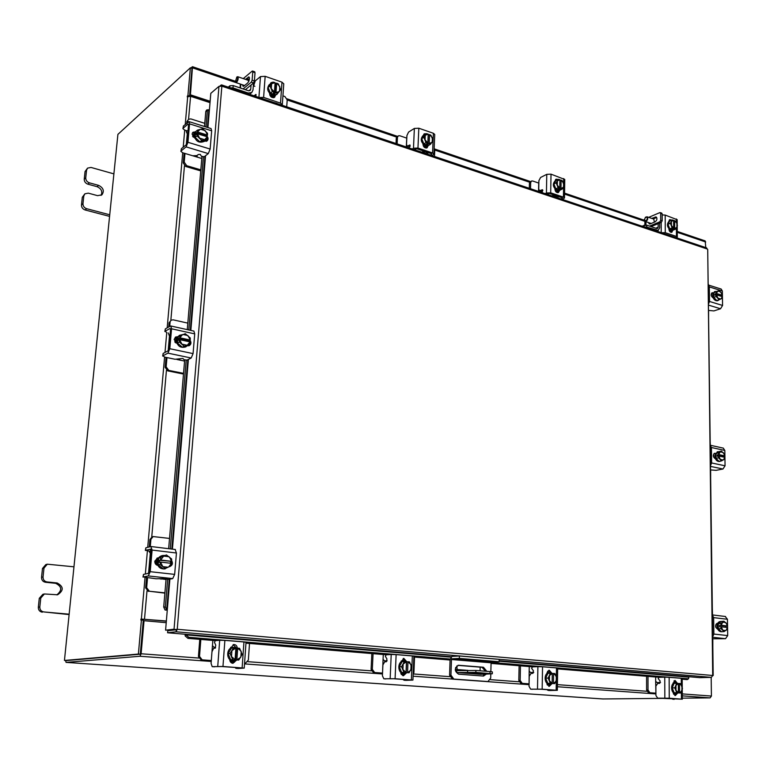 <?xml version="1.0" encoding="UTF-8"?>
<svg xmlns="http://www.w3.org/2000/svg" width="766" height="766" viewBox="0 0 766 766"><rect width="100%" height="100%" fill="white"/><g stroke="black" fill="none" stroke-linecap="round" stroke-linejoin="round"><path stroke-width="1.15" d="M482.57 673.879L480.244 673.86L482.57 673.879M455.665 667.435L455.598 669.541L457.139 672.548L480.665 674.339L492.299 673.793L475.858 672.385L457.273 672.548M456.804 665.941L457.283 670.652L475.916 670.461L475.858 672.385M489.991 673.477L490.039 671.571L475.916 670.461M480.177 667.157L480.071 670.786M485.338 673.841L464.397 672.644L485.347 673.544M490.039 671.571L492.347 671.926M475.868 673.563L475.897 672.816M459.418 655.983L451.969 656.405L450.092 659.593L449.575 675.172L450.944 675.124L451.461 659.516L451.892 658.779L459.341 658.387L459.418 655.983L499.183 659.373L499.126 661.719L491.523 662.083L491.083 662.801L451.461 659.516M486.783 681.577L452.428 679.116L449.575 675.172M450.944 675.124L453.798 679.069L487.942 681.558L490.68 678.102L490.795 673.975M490.853 671.638L491.083 662.801M459.341 658.387L499.126 661.719M482.752 676.014L484.868 674.185M485.385 671.198L482.082 667.301L457.924 665.367M486.793 671.313L483.47 667.243L458.547 665.271C454.219 668.172 454.238 671.15 458.623 674.195L483.528 676.062L486.257 674.137M655.648 677L655.658 681.185L656.922 682.525L658.367 682.544L658.377 683.387M660.531 682.487L658.367 682.544M647.988 676.368L648.007 690.013L649.855 692.723L648.448 692.751L655.907 693.268M655.907 693.173L655.658 681.185M649.855 692.723L655.686 693.153M648.448 692.751L646.6 690.032L648.007 690.013M646.581 676.254L646.6 690.032M675.277 694.168L675.765 694.159M675.832 693.986L675.267 693.584M673.649 694.264L675.267 694.264L673.582 694.14M673.17 682.774L674.54 682.879M675.803 693.584L675.334 693.584C670.614 693.508 670.279 682.659 674.99 682.832L675.267 682.841M677.929 693.038L676.091 693.575L674.243 692.77M674.128 692.655L672.251 687.992M672.251 687.801L674.07 683.435M674.204 683.339L675.746 682.812L677.45 683.329M674.846 693.508L673.343 693.508M673.553 682.86L674.281 682.946M673.611 693.613L674.128 693.613M674.166 692.761L680.61 693.01L674.166 692.761L676.761 692.723L674.808 687.849L672.213 687.897L674.166 692.761M674.808 687.849L676.704 683.282L674.109 683.339L672.213 687.897M680.61 693.01L682.487 688.442L680.543 683.588L678.35 683.502M674.109 683.339L678.35 683.444L678.408 692.751L676.167 690.501M681.759 690.922L679.528 692.904M681.903 686.231L681.932 690.511M679.557 692.837L679.461 683.473M675.995 690.061L675.966 685.762M676.139 685.35L678.35 683.444M679.49 683.54L681.721 685.79M677.422 693.335L675.344 695.566L673.19 692.502M659.239 698.257L657.668 698.152L655.916 695.49L655.888 686.106L657.735 683.396L659.689 683.349L660.129 680.945L658.176 678.638L659.066 677.336L664.744 677.173L669.149 677.297L669.254 698.219L657.783 698.152L682.334 699.195L669.254 698.219M673.869 681.089L675.622 682.812M671.61 698.506L672.902 699.224M681.328 684.957L681.28 678.303L669.149 677.297M681.28 678.303L682.18 678.437L682.247 687.313M673.142 683.598L675.095 680.476L677.383 683.282M675.938 693.584L674.75 695.404M674.386 680.668L675.871 682.812M708.598 317.986L708.588 310.431M721.122 289.041L722.348 291.003L709.326 286.915L708.157 283.851M719.274 299.688L717.455 300.751C714.774 300.885 713.156 299.027 712.591 295.169L714.439 291.674L716.545 291.415M718.163 300.511L716.813 300.531M716.679 300.483L713.816 297.419M713.759 297.256L713.701 292.851M713.759 292.736L715.147 291.434M711.25 295.666L711.796 293.254M713.759 297.352L716.737 300.55L719.178 299.736L716.191 296.528L713.759 297.352L716.191 296.528L716.421 294.824L715.004 295.303L714.984 293.943L716.402 293.464L716.124 291.932L713.692 292.765L713.759 297.342M713.701 292.756L719.035 290.563L713.692 292.765M720.93 292.21L722.271 295.274L722.003 293.761L719.035 290.563M716.402 293.464L722.271 295.274L720.873 296.193M716.421 294.824L722.29 296.634L722.079 298.347L719.178 299.736M717.991 291.09L720.662 291.923M722.29 296.634L721.036 298.884M714.984 293.943L720.863 295.772M720.768 299.018L718.096 298.185M717.828 297.897L716.488 294.833M716.459 293.464L717.723 291.214M709.326 286.915L709.517 301.469L722.568 305.452L720.547 308.755L713.912 310.919L708.493 310.402M721.275 289.088L708.167 284.962M708.416 304.207L709.517 301.469M713.213 297.897L713.041 297.84C710.886 296.136 710.589 294.441 712.15 292.736L713.146 292.794M722.348 291.003L722.568 305.452M711.547 293.177L712.811 293.57M712.83 647.107L712.82 638.796M712.514 614.926L712.342 608.644M718.431 628.867L721.199 631.758C718.814 631.5 717.455 629.652 717.129 626.215C717.244 623.438 718.249 621.868 720.155 621.513L720.538 621.513M718.364 628.704L718.297 623.735M718.355 623.581L721.313 621.456M715.77 627.325L715.961 624.3M718.364 628.809L721.524 631.749L724.119 631.586L720.959 628.637L718.364 628.809L720.959 628.637L721.199 626.789L719.695 626.894L719.667 625.353L721.179 625.248L720.883 623.447L718.297 623.629L718.364 628.809M723.966 621.226L721.38 621.418L718.297 623.629L720.883 623.447L723.966 621.226L727.116 624.175L727.413 625.975L725.9 626.081L725.919 627.335M721.199 626.789L727.441 627.517L727.193 629.346L724.119 631.586M725.977 622.815L727.413 625.975L721.179 625.248M722.865 622.212L725.699 622.547M727.422 627.507L726.091 630.351M719.667 625.353L725.9 626.081M725.814 630.552L722.98 630.227M722.692 629.958L721.266 626.799M721.246 625.257L722.587 622.413M725.211 616.506L727.451 619.282L713.653 617.626L713.864 634.057L727.7 635.588L725.546 638.681L712.725 638.787M713.653 617.626L712.418 615.069M712.696 636.795L713.864 634.057M717.78 629.173L717.598 629.154C715.071 627.172 714.965 625.248 717.263 623.38L717.704 623.409M727.451 619.282L727.7 635.588M716.679 623.562L717.589 623.668M204.771 123.326L190.82 118.912L188.599 119.266L186.885 121.593L186.741 123.163M186.1 130.536L186.78 133.006L187.842 132.805M188.043 130.459L187.431 130.727M187.871 120.76L187.727 122.33M186.885 121.593L188.599 119.266M184.979 153.449L184.213 162.143L186.722 165.705L200.816 169.851M196.603 155.766L197.705 157.26L201.784 158.485M186.722 165.705L185.726 166.481L200.73 170.895M184.137 153.2L183.227 162.919L184.213 162.143M185.726 166.481L183.227 162.919M204.177 141.327L203.909 141.547C198.595 143.366 195.34 141.097 194.162 134.73L196.048 131.283M195.167 137.296L194.688 134.299L195.646 131.733M195.991 131.35L196.651 130.804M205.049 140.532L200.031 141.834M199.83 141.777L195.253 137.516M192.592 136.348L194.229 132.767M193.224 137.191L193.147 135.563L194.411 132.642M195.158 137.42L199.926 141.863L205.154 140.504L207.002 139.039L201.755 140.398L196.986 135.936L195.158 137.42L196.986 135.927L197.35 133.734L196.287 134.605L196.431 132.872L197.494 132.001L197.484 130.124L195.656 131.618L195.158 137.42M195.665 131.618L197.484 130.115L202.751 128.784L207.49 133.236L207.509 135.122L206.399 136.52M199.926 141.863L201.755 140.398M199.371 137.794L197.436 133.744L207.318 136.808L207.002 139.039M204.359 139.604L199.802 138.196M197.494 132.001L200.089 129.339M207.509 135.122L197.59 132.011M196.431 132.872L206.437 135.984M200.568 129.215L205.116 130.641M205.547 131.043L207.462 135.084M207.318 136.808L204.828 139.489M192.505 132.748L194.746 132.748M194.87 138.263L192.046 134.079L192.955 132.259L195.426 131.819M181.178 150.873L180.9 151.381L182.748 152.788L192.735 155.776L196.891 155.594L198.279 154.502L200.28 154.406L201.381 156.245L204.225 156.752L208.295 153.602L186.109 146.881L187.938 142.285L189.556 123.862L189.039 121.631L183.4 125.988L183.208 128.142L188.13 124.006L188.551 124.714L186.933 143.098L186.301 144.688L181.379 148.69L181.178 150.873L186.109 146.881M180.91 151.285L181.379 148.69M183.208 128.142L182.921 128.678L184.759 130.124L187.986 131.12M187.938 142.285L210.143 149.054L211.665 130.804L189.556 123.862M210.143 149.054L208.295 153.602M211.014 128.544L211.665 130.804M206.715 135.764C208.362 137.669 208.505 139.383 207.136 140.887L204.369 141.193M182.93 128.583L183.4 125.988M207.011 139L206.571 141.222M169.525 538.431L153.133 536.564L150.931 539.283L149.925 539.542L149.265 546.962M149.006 551.233L150.749 554.029M150.979 551.434L150.05 549.327M150.931 539.283L150.28 546.713M149.925 539.542L152.118 536.832L153.133 536.564M147.532 577.851L146.66 587.733L149.399 591.256L164.91 592.846M160.841 578.77L166.04 579.536M149.399 591.256L164.881 593.123M147.742 573.533L149.111 572.365M146.545 577.736L145.645 587.915L146.66 587.733M148.384 591.448L145.645 587.915M164.987 568.851L164.709 568.908C159.941 569.119 157.413 566.668 157.116 561.545C157.557 558.452 159.175 556.499 161.98 555.676L162.258 555.618M158.169 564.781L157.662 561.421L158.734 558.251M158.868 558.06L162.526 555.542L164.431 555.427M168.252 567.185L163.608 568.908M163.282 568.87L158.265 565.002M155.709 564.216L155.536 561.899L157.059 558.127M156.513 564.925L156.082 561.775L157.499 558.127M158.16 564.915L163.388 568.956L165.274 568.554L160.037 564.513L158.16 564.925L160.037 564.513L160.439 562.072L159.347 562.311L159.519 560.281L160.611 560.042L160.621 557.686L158.754 558.117L158.16 564.915M158.754 558.108L166.433 554.938L158.754 558.108M159.519 560.281L171.641 561.325L171.641 558.979L166.433 554.938M170.531 561.564L170.397 563.211M162.641 566.313L160.534 562.072L171.469 563.345L171.067 565.768L165.274 568.554M168.127 567.242L163.11 566.677M160.611 560.042L163.484 556.384M171.641 561.325L160.707 560.042M164.01 556.135L169.018 556.729M169.487 557.093L171.584 561.306M171 561.459L171.393 563.326L168.654 566.993M157.03 558.127L158.294 558.222M157.882 565.452C155.824 564.925 154.789 563.527 154.789 561.277L157.537 557.964L158.533 557.897M143.252 576.97L156.063 578.77L164.106 578.589L168.53 579.402L172.714 578.598L148.288 575.936L150.213 571.685L152.108 550.074L150.883 546.56L145.846 547.814L145.617 550.342L150.739 549.107L151.074 550.323L149.179 571.905L148.518 573.37L143.472 574.414L143.252 576.97L148.288 575.936M142.983 577.085L143.472 574.414M145.617 550.342L150.462 551.405M150.213 571.685L174.658 574.385L176.439 553.004L152.108 550.074M174.658 574.385L172.714 578.598M175.146 549.519L176.439 553.004M171.661 560.578C173.078 563.422 172.407 565.432 169.659 566.629L169.276 566.687M145.349 550.476L145.846 547.814M451.26 656.701L167.601 632.773L176.084 631.797L176.4 629.384L165.59 630.188L169.889 579.144M712.686 675.602L711.355 677.355L699.827 677.661L499.145 660.732M711.355 677.355L176.084 631.797L177.243 629.288L712.696 675.478L707.717 249.457M176.247 629.757L167.773 630.753L167.601 632.773M207.921 127.577L210.803 93.347L218.961 86.357L221.862 86.175L221.566 84.902L221.02 85.993M706.539 247.858L707.238 249.017L221.862 86.175L177.243 629.288M221.096 85.045L220.005 85.983M218.961 86.357L174.054 629.183L165.59 630.188M185.18 634.248L185.142 635.904L185.946 634.822L188.762 637.293L187.957 638.365L185.152 635.943M186.119 634.334L185.946 634.822M687.686 679.404L687.035 679.595L688.586 678.647L688.883 676.742M687.035 679.595L682.18 679.193M659.488 677.316L557.648 668.909M532.877 666.86L491.073 663.404M450.082 660.024L413.841 657.027M386.562 654.777L245.972 643.162M215.6 640.654L187.957 638.365M687.992 678.791L491.159 662.427M450.14 659.019L188.762 637.293M209.405 109.978L208.093 109.739L207.299 111.118L205.786 111.424L206.638 110.026M169.276 579.259L166.682 609.975L165.054 609.995L163.704 607.036L165.341 607.017L166.682 609.975L167.294 610.004M165.083 610.004L167.275 610.205M163.704 607.036L166.059 579.326M168.654 548.686L184.673 360.039M187.258 329.619L201.937 156.733M204.503 126.495L205.786 111.424M165.341 607.017L167.668 579.441M170.253 548.887L186.215 360.231M188.781 329.955L203.411 156.982M204.742 141.308L204.781 140.829M205.958 126.955L207.299 111.118M166.222 622.672L144.037 620.709L141.116 653.771L139.967 656.261L66.067 662.389L602.928 698.956M682.324 698.161L710.12 697.883L711.413 696.055L711.183 677.364M144.037 620.709L143.242 620.814L140.322 653.838M705.802 247.619L705.151 240.907L677.259 231.428M235.306 81.244L192.505 66.699L190.418 94.821L210.143 101.265M191.969 68.471L189.642 95.501L210.066 102.165M190.418 94.821L189.642 95.501M602.986 698.956L668.775 698.305M140.149 654.212L66.297 660.57M190.839 67.963L192.505 66.699M65.579 660.541L66.067 662.389M189.547 96.095L187.919 95.511L187.23 96.832L190.581 96.305L210.018 102.644M166.366 620.996L140.963 619.033L140.858 620.039L143.299 620.134L140.293 654.202L138.387 654.059L141.413 619.962M166.356 621.178L140.963 619.033M187.919 95.511L190.37 67.801L117.907 134.376L64.449 660.464L138.387 654.059M189.595 96.056L192.036 68.366L190.37 67.801M142.639 620.077L142.849 619.196M64.449 660.464L140.293 654.202M212.843 640.424L212.45 645.623L214.03 647.308L215.524 647.299L215.466 647.998M200.836 639.428L199.514 656.414L202.167 659.852L201.085 659.919L211.292 660.665M202.167 659.852L211.311 660.522M201.085 659.919L198.432 656.5L199.514 656.414M199.773 639.342L198.432 656.5M244.593 662.963L245.685 663.021L248.356 660.072L249.505 643.45M233.19 661.862L234.003 661.929M233.18 661.977L234.291 662.351M234.702 661.824L230.212 661.489M230.69 647.308L232.845 647.481M236.1 647.749L233.142 644.618M230.307 661.652L234.607 661.968M234.09 660.819L233.036 660.847C225.855 660.665 225.96 647.701 233.123 647.452L233.419 647.433M236.589 660.187L233.64 660.809L230.796 659.746M230.614 659.612L228.115 653.752M228.134 653.513L231.447 648.113M231.696 647.979L234.597 647.404L236.991 648.18M232.357 660.934L229.896 660.656M230.614 647.73L231.696 647.586M233.218 660.857L229.819 660.33M230.595 647.854L232.558 647.529M230.671 659.746L238.762 660.053L230.671 659.746L232.711 659.603L230.097 653.475L228.067 653.628L230.671 659.737M230.097 653.475L233.553 647.825L231.514 647.998L228.067 653.628M238.762 660.053L242.19 654.413L239.595 648.314L237.69 648.122L236.493 648.218L235.66 659.966M231.524 647.998L235.909 648.055L235.076 659.67L231.753 656.797M235.899 648.17L236.493 648.218M240.553 657.467L236.847 659.88M241.242 651.617L240.869 656.95M236.876 659.804L237.69 648.122M231.514 656.242L231.906 650.889M232.213 650.372L235.909 648.055M237.699 648.199L241.012 651.071M236.426 660.263L232.864 663.318C230.892 662.963 229.857 661.671 229.762 659.44M214.566 666.822L212.192 666.659L211.09 663.404L211.971 651.732L213.666 648.285L215.179 648.151L215.753 645.135L214.461 642.339L215.275 640.682L219.689 640.261L224.878 640.386L222.963 666.477L212.278 666.659L221.843 666.544L240.984 667.904L235.976 668.335L238.216 668.498L244.23 668.105L222.963 666.477M235.028 667.483L235.976 668.335M242.123 667.837L243.942 641.965L224.878 640.386M243.942 641.965L246.03 642.32M230.566 648.342L233.707 644.512C235.832 644.579 237.029 645.795 237.297 648.151M235.21 660.685L232.701 663.299M648.457 222.552L649.29 223.921L650.248 223.883L655.16 221.824C657.123 220.148 657.448 218.53 656.136 216.96L651.78 218.425M650.2 223.902L649.941 223.05M649.558 226.114L659.842 221.814L660.704 220.302L660.675 213.408L659.804 212.632L648.687 217.362M660.704 220.302L662.197 220.809L662.169 213.925L660.675 213.408M662.197 220.809L661.336 222.332L659.842 221.814M651.052 226.612L661.336 222.332M661.7 213.111L662.169 213.925M653.168 217.831L654.662 218.348L656.701 217.487M654.662 218.348L653.264 218.932M652.211 218.243L653.695 218.75M671.217 232.194L670.058 231.801M672.931 230.126L670.863 230.307C667.023 227.32 666.42 224.304 669.044 221.259L669.407 221.144M672.596 230.298L673.247 230.03L671.552 230.03L669.857 228.881M669.743 228.766L668.029 224.371M668.029 224.208L669.704 220.991L669.044 221.259M670.92 230.939L669.599 231.275M671.504 230.729L669.293 230.748M669.781 228.862L673.314 230.059L675.689 229.091L672.261 228.775L673.649 228.211L672.155 227.885L669.781 228.862L672.155 227.885L670.365 223.299L672.108 219.938L669.733 220.924L667.99 224.275L669.781 228.852M667.99 224.275L670.365 223.299M672.108 219.938L673.62 220.311L673.649 228.211M673.62 221.048L675.641 221.154L676.885 223.538L677.422 225.721L675.689 229.091M671.581 221.355L673.62 220.311M671.447 225.281L671.428 221.661M674.645 220.627L676.723 223.126M674.693 228.574L674.664 220.665M673.304 228.354L673.314 229.13M676.885 223.538L676.905 227.148M676.751 227.445L674.722 228.507M673.668 228.153L671.61 225.692M669.225 220.062L670.336 220.675M668.852 221.355L669.81 219.593L671.648 220.129M662.178 214.911L665.185 215.064L665.271 232.682L676.464 236.455L676.407 228.038M665.271 232.682L661.47 232.72M662.839 233.18L675.344 237.383M676.694 237.833L677.297 237.115L676.464 236.455M672.816 230.202L671.849 232.299C670.221 232.452 669.245 231.38 668.89 229.082L668.89 228.852M665.185 215.064L677.173 219.718M671.504 230.451L671.112 232.366M242.602 84.844L243.1 86.347L243.837 86.156L247.763 82.9C249.419 80.574 249.812 78.582 248.96 76.916L245.513 79.377M243.1 88.933L251.325 82.144L252.129 80.181L252.761 71.918L252.167 71.133L243.272 78.601M252.129 80.181L254.398 80.957L255.03 72.703L252.761 71.918M254.398 80.957L253.594 82.919L251.325 82.144M245.359 89.699L253.594 82.919M254.427 71.918L255.03 72.703M246.623 78.438L248.883 79.214L249.457 78.735M248.883 79.214L247.763 80.143M245.857 79.08L248.107 79.856M273.529 97.694L271.078 96.87M286.723 106.8L287.202 99.915L284.914 96.526L282.932 95.846M254.886 86.299L253.316 85.763M276.842 94.409L272.457 95.166C267.583 92.226 266.453 88.799 269.067 84.873L269.354 84.662M278.288 92.696L275.856 94.85M275.626 94.907L273.022 94.725L270.513 93.174M270.35 93.021L268.119 87.583M268.138 87.391L269.622 84.423L271.03 83.714M274.4 96.277L270.561 96.353M274.41 96.076L269.862 95.252M275.731 94.946L277.665 93.423L275.731 94.946L270.408 93.136L272.332 91.604L269.996 85.926L273.012 82.096L268.071 87.468L270.398 93.136L272.332 91.604M268.071 87.468L269.996 85.926M273.022 82.096L275.109 82.632L274.439 92.016L272.332 91.614M275.023 83.839L276.679 83.13L278.345 83.934L280.662 89.584L277.675 93.423L275.999 92.629L274.87 93.519L273.29 92.983L274.41 92.092M271.863 83.657L275.109 82.632M271.279 88.339L271.595 84.011M276.679 83.13L279.619 86.328M275.999 92.629L276.689 83.178M275.549 84.021L274.87 93.519M279.829 86.845L279.523 91.154M279.255 91.508L276.019 92.552M274.439 92.016L271.49 88.846M275.042 83.484L275.425 83.982M254.015 95.807L255.94 94.457L255.882 96.439M253.623 85.869L255.289 80.861L260.469 76.59L265.16 76.322L263.609 97.416L280.509 103.113L281.984 82.163L283.765 83.877M263.609 97.416L259.109 97.521M261.177 98.211L280.04 104.549M282.07 105.239L282.309 104.655L280.509 103.113M270.245 84.021L271.04 82.642L272.868 82.211M275.482 95.233L274.601 97.263C271.863 98.134 270.168 96.88 269.536 93.5L269.555 93.222M265.16 76.322L281.984 82.163M270.58 83.168L271.796 83.073M274.458 95.444L273.998 97.588M236.311 81.933C237.91 79.262 238.082 77.634 236.838 77.021L235.392 81.675L236.311 81.933M237.058 76.906L237.757 76.715C238.542 78.285 238.169 80.181 236.617 82.393L235.535 81.962M248.701 81.56L248.136 80.267L248.701 81.56M228.278 87.161L229.905 85.773L233.209 85.591L233.017 87.918L248.222 93.031L251.755 92.552L253 90.015L253.536 82.967M233.017 87.918L230.25 87.822M233.209 85.591L248.395 90.723L250.128 90.484L250.731 89.249L248.816 90.819M251.056 85.007L250.731 89.249M645.843 221.029C647.768 218.875 647.768 217.544 645.834 217.027L644.35 219.478L645.843 221.029M645.24 217.448L646.983 216.788C648.218 218.262 647.912 219.804 646.064 221.393L645.154 221.431L644.35 219.899M654.413 222.14L653.771 219.105L654.413 222.14M641.87 226.133L646.763 225.166L646.772 227.1L658.233 230.451L659.679 227.694L659.66 223.021M646.772 227.1L644.512 227.023M646.763 225.166L656.759 228.546L657.477 228.536L658.185 227.186L655.744 228.201M658.176 223.643L658.185 227.186M113.895 173.882L91.02 167.438L87.573 168.118L86.558 170.196L85.744 177.798C85.735 180.24 86.951 181.915 89.383 182.835L98.632 185.372C103.41 187.842 104.502 190.993 101.907 194.832L97.56 195.656L88.291 193.147L84.892 193.808L83.791 195.981L82.977 203.66C82.967 206.121 84.183 207.806 86.635 208.697L109.739 214.777M83.791 195.981L82.297 197.283L81.474 204.953L82.977 203.66M86.635 208.697L85.131 209.97L109.576 216.385M86.558 170.196L85.055 171.555L84.241 179.148L85.744 177.798M85.055 171.555L87.573 168.118M85.131 209.97C82.68 209.08 81.464 207.404 81.474 204.953M82.297 197.283L84.892 193.808M89.383 182.835L87.87 184.166L97.11 186.693C101.38 188.675 102.701 191.577 101.055 195.387M87.87 184.166C85.447 183.256 84.231 181.58 84.241 179.148M73.967 566.811L47.31 564.197L43.978 568.113L43.04 576.942C43.011 579.718 44.342 581.384 47.004 581.93L57.144 582.964C63.731 586.574 63.884 590.519 57.594 594.789L44.409 593.966L40.78 598.035L39.822 606.95C39.803 609.755 41.134 611.421 43.825 611.938L69.151 614.188M40.78 598.035L39.277 598.342L38.329 607.237L39.822 606.95M43.825 611.938L69.112 614.581M43.978 568.113L42.484 568.496L41.536 577.296L43.04 576.942M42.484 568.496L45.807 564.59L47.31 564.197M42.312 612.206C39.631 611.689 38.3 610.033 38.329 607.237M39.277 598.342L42.896 594.292L44.409 593.966M47.004 581.93L45.5 582.275L55.621 583.309C61.931 586.459 62.333 590.318 56.818 594.895M45.5 582.275C42.829 581.729 41.517 580.073 41.536 577.296M710.657 477.86L710.647 469.941M710.331 445.266L710.187 441.656M719.676 461.391L719.312 461.496C716.746 461.448 715.233 459.59 714.793 455.933L717.55 451.816M720.835 461.027L719.188 461.362M719.006 461.324L716.057 458.374M715.999 458.202L715.932 453.539M715.99 453.395L717.914 451.701L718.862 451.701M713.424 456.66L713.969 453.644L715.118 453.893M715.999 458.307L719.063 461.391L721.572 460.883L718.508 457.79L715.999 458.307L718.508 457.79L718.738 456.019L717.282 456.325L717.263 454.87L718.719 454.573L718.431 452.917L715.932 453.434L715.999 458.307M721.428 451.136L718.92 451.662L715.932 453.434L718.441 452.907L721.428 451.136L724.483 454.228L724.78 455.885L723.315 456.182L723.324 456.996M718.738 456.019L724.799 457.331L724.559 459.093L721.572 460.883M723.382 452.763L724.78 455.885L718.719 454.573M720.356 451.883L723.104 452.486M724.78 457.312L723.487 459.849M717.263 454.87L723.315 456.182M723.219 460.012L720.471 459.418M720.193 459.14L718.805 456.019M718.786 454.573L720.088 452.045M723.267 448.12L724.827 450.456L711.423 447.507L711.624 462.961L725.057 465.795L722.98 469.003L716.124 470.343L710.551 469.922M711.423 447.507L710.235 445.276M710.494 465.699L711.624 462.961M715.434 458.767L715.253 458.729C712.916 456.909 712.706 455.1 714.611 453.309L715.358 453.348M724.827 450.456L725.057 465.795M187.804 323.118L173.202 319.843L171.345 320.102L169.104 322.697L168.721 326.977M168.242 332.923L169.19 335.498L169.995 335.441M170.1 322.132L169.717 326.412M169.104 322.697L171.345 320.102M166.969 357.588L166.155 366.837L168.769 370.39L183.543 373.358M179.225 359.273L180.307 360.192L184.587 361.083M168.769 370.39L167.764 370.897L183.486 374.047M166.05 357.396L165.15 367.345L166.155 366.837M167.764 370.897L165.15 367.345M185.755 346.835L185.487 346.979C180.163 348.224 177.118 345.878 176.352 339.951L179.378 335.412M177.377 342.833L176.889 339.664L177.904 336.82M178.057 336.609L179.646 335.259L182.547 334.637M187.737 345.246L186.033 346.701L182.471 347.18M182.26 347.142L177.473 343.053M174.792 341.99L176.429 337.212M175.538 342.842L175.328 340.506L176.659 337.251M177.367 342.957L182.356 347.228L189.719 344.231L184.223 346.242L179.225 341.971L177.367 342.967L179.225 341.971L179.608 339.654L178.526 340.238L178.689 338.371L179.761 337.787L179.761 335.68L177.913 336.686L177.367 342.957M177.913 336.686L185.286 333.689L190.255 337.959L190.265 340.056L189.173 340.64L189.087 341.684M182.356 347.228L184.223 346.242M181.705 343.81L179.694 339.664L190.054 341.895L189.719 344.231M186.942 345.217L182.164 344.193M179.761 337.787L182.49 334.656M190.265 340.056L179.857 337.787M178.689 338.371L189.173 340.64M182.988 334.474L187.756 335.518M188.206 335.91L190.207 340.037M190.054 341.895L187.44 345.035M175.203 337.327L177.195 337.366M177.08 343.666L174.131 339.472L175.682 337.002L177.683 336.695M162.938 355.788L164.633 357.1L175.088 359.264L182.882 358.44L184.079 359.704L187.057 360.087L191.184 358.009L167.926 353.155L169.803 348.712L171.555 328.786L170.828 325.99L170.32 326.077L165.332 328.892L165.13 331.228L170.109 328.423L170.531 329.361L168.779 349.248L168.137 350.78L163.148 353.432L162.938 355.788L167.926 353.155M162.67 356.066L163.148 353.432M165.13 331.228L166.796 332.616M169.803 348.712L193.07 353.614L194.717 333.88L171.555 328.786M193.07 353.614L191.184 358.009M193.875 331.084L194.717 333.88M189.987 340.209C191.423 342.412 191.213 344.212 189.346 345.59L187.22 345.83M164.853 331.515L165.332 328.892M189.145 341.004L189.585 341.799M189.911 343.264L188.8 345.811M383.287 654.499L383.067 659.315L384.522 660.867L386.016 660.867L385.978 661.738M387.175 660.799L386.016 660.867M373.071 653.657L372.324 669.36L374.66 672.519L373.415 672.567L382.521 673.218M382.531 673.094L383.067 659.315M374.66 672.519L382.445 673.084M373.415 672.567L371.089 669.417L372.324 669.36M371.845 653.561L371.089 669.417M413.142 674.492L413.927 672.481L414.54 657.084M403.28 658.521L403.175 661.096L404.429 661.029L404.505 659.248M401.355 674.233L402.284 674.3M401.451 674.607L402.657 674.712M402.897 674.53L404.553 674.434M404.611 674.329L401.116 674.07M401.212 660.972L403.04 661.125M401.202 674.224L404.572 674.406M404.314 673.448L403.5 673.467C397.295 673.324 397.267 661.077 403.462 661.077L403.797 661.077M406.669 672.845L404.18 673.438L401.748 672.481M401.595 672.357L399.345 666.956M399.354 666.736L402.035 661.728M402.227 661.613L404.697 661.048L406.823 661.805L403.806 658.367L401.116 661.929M402.361 673.525L400.867 673.438M401.164 661.221L401.844 661.182M403.337 673.448L400.79 673.151M401.154 661.336L402.82 661.163M401.643 672.471L409.092 672.759L401.643 672.471L403.95 672.366L401.604 666.726L399.297 666.841L401.633 672.462M401.604 666.726L404.4 661.498L402.093 661.623L399.297 666.841M409.092 672.759L411.869 667.521L409.532 661.91L407.972 661.747L406.622 661.824L406.181 672.672M402.102 661.613L406.468 661.7L406.028 672.424L403.146 669.79M410.624 670.365L407.531 672.615M411.074 664.955L410.873 669.886M407.56 672.538L407.972 661.747M402.935 669.283L403.136 664.333M403.395 663.863L406.468 661.7M407.991 661.824L410.863 664.448M406.344 673.017L403.404 675.746L400.685 672.184M385.863 678.935L383.814 678.791L382.406 675.765L382.904 664.965L384.685 661.805L386.409 661.709L386.935 658.923L385.336 656.318L386.188 654.796L391.215 654.48L396.127 654.614L395.084 678.724L383.919 678.791L393.81 678.762L410.614 679.988L405.99 680.352L412.922 680.074L395.084 678.724M402.619 675.555L402.667 674.329M402.973 679.413L404.084 680.218M411.869 667.492L412.328 655.955L396.127 654.614M412.328 655.955L413.87 656.223M404.984 673.419L403.021 675.689M403.175 658.492L405.482 661.192M529.258 666.564L529.172 671.035L530.522 672.481L531.997 672.481L531.987 673.343M533.739 672.424L531.997 672.481M520.459 665.836L520.152 680.438L522.221 683.349L520.88 683.387L529.086 683.971M529.086 683.856L529.172 671.035M522.221 683.349L528.923 683.847M520.88 683.387L518.812 680.476L520.152 680.438M519.118 665.721L518.812 680.476M547.556 672.797L547.604 671.217M548.121 685.034L547.355 685.053M547.317 684.976L549.969 685.034L547.24 684.833M547.048 672.663L548.619 672.787M549.931 684.239L549.279 684.258C543.879 684.153 543.697 672.625 549.078 672.74L549.442 672.749M552.133 683.674L550.007 684.239L547.891 683.358M547.757 683.243L545.718 678.236M545.718 678.034L547.92 673.371M548.073 673.266L549.806 672.72L551.798 673.266M547.824 684.287L547.029 684.297M548.906 684.21L546.972 684.086M547.7 672.787L548.389 672.835M547.805 683.349L554.708 683.617L547.805 683.349L550.294 683.282L548.159 678.063L545.67 678.13L547.805 683.349M548.159 678.063L550.448 673.18L547.968 673.266L545.67 678.13M554.708 683.617L556.987 678.743L554.871 673.534L552.286 673.448M547.968 673.266L552.286 673.362L552.133 683.329L549.605 680.897M556.039 681.386L553.416 683.492M556.308 676.368L556.24 680.945M553.445 683.425L553.579 673.4M549.413 680.428L549.481 675.832M549.691 675.392L552.286 673.362M553.598 673.467L556.116 675.899M551.692 683.914L549.241 686.374L546.838 683.081M532.427 689.295L530.647 689.17L529.038 686.336L529.229 676.301L531.058 673.381L532.935 673.314L533.404 670.729L531.594 668.287L532.475 666.88L537.904 666.65L542.548 666.774L542.156 689.18L530.761 689.17L540.786 689.208L555.187 690.252L549.777 690.52L557.332 690.319L542.156 689.18M546.914 689.639L548.13 690.405M549.145 670.652L549.768 671.265M556.365 676.522L556.499 667.933L542.548 666.774M556.499 667.933L557.658 668.134M546.991 673.544L549.279 670.221L551.884 673.266M550.256 684.249L548.724 686.269M548.6 670.374L550.428 672.749M542.223 191.979L541.409 192.381M555.838 195.608L553.866 196.565M557.332 196.115L555.36 197.063M538.546 191.414L538.709 183.055L532.629 180.987L531.489 181.035L530.647 182.634L530.522 188.723M563.154 199.687L563.154 199.122M530.647 182.634L529.421 183.256L529.306 188.312M529.421 183.256L531.489 181.035M555.915 188.876L557.83 190.14L559.764 190.188L557.16 190.466C552.975 187.431 552.257 184.261 555.005 180.958L555.36 180.814M555.79 188.752L553.923 184.051M553.923 183.888L555.925 180.517M557.811 191.136L555.762 191.548M557.485 191.328L555.331 190.849M559.841 190.217L562.139 189.106L559.85 190.217L555.829 188.857L558.117 187.727L555.829 188.857L553.885 183.955L556.164 182.825L558.251 179.311L555.963 180.441L553.885 183.955M558.251 179.311L559.917 179.723L559.764 188.101L558.117 187.737L556.164 182.825M559.908 180.68L561.095 180.087L562.263 180.699L564.207 185.583L562.139 189.106L560.961 188.503L559.63 189.154L558.433 188.752L559.764 188.101M557.562 180.776L559.917 179.723M557.313 184.922L557.37 181.092M561.095 180.087L563.403 182.796M560.961 188.503L561.114 180.134M559.64 188.158L559.63 189.154M563.585 183.237L563.527 187.057M563.336 187.373L560.99 188.436M559.793 188.034L557.485 185.372M555.484 179.627L556.71 180.067M555.063 180.929L556.049 179.158L557.983 179.445M546.771 174.332L551.022 174.16L550.697 192.831L546.436 192.994L546.771 174.332L540.585 177.473L538.9 180.68L538.737 189.049L539.475 190.696L542.472 189.738L542.826 190.533L541.811 192.515M560.971 198.949L562.282 198.327L562.158 197.743L549.433 193.453L546.656 194.143M542.816 190.657L540.987 191.203L539.59 190.734M558.51 196.508L557.619 197.82M550.697 192.831L563.431 197.13L563.585 186.952M546.436 192.994L545.133 193.626M551.022 174.16L564.762 179.455L564.494 197.992L562.464 199.457M564.494 197.992L563.431 197.13M559.793 190.207L558.395 192.534C556.489 192.821 555.331 191.682 554.929 189.116L554.938 188.876M557.897 196.307L556.614 196.46M558.136 190.648L557.686 192.687M425.389 151.658L423.531 152.769M427.102 152.233L425.245 153.344M406.325 146.986L406.727 138.119L399.756 135.745L398.243 135.869L397.43 137.43L397.123 143.893M434.485 156.446L434.743 150.088L434.178 148.173M397.43 137.43L396.281 138.158L396.022 143.529M396.281 138.158L398.243 135.869M428.826 145.281L425.494 145.712C420.955 142.687 420.065 139.374 422.842 135.764L423.167 135.592M429.573 144.803L428.682 145.339M428.357 145.444L426.126 145.329L423.943 143.941M423.799 143.797L421.76 138.761M421.769 138.579L424.163 135.055M426.7 146.584L423.895 146.881M426.892 146.421L423.33 145.98M428.443 145.473L430.597 144.18L428.453 145.473L423.847 143.912L425.992 142.6L423.847 143.912L421.721 138.656L423.866 137.334L426.356 133.667L424.211 134.988L421.721 138.656M426.365 133.657L428.223 134.136L427.84 143.022L425.992 142.61L423.866 137.334M428.175 135.276L429.573 134.557L430.961 135.256L433.077 140.504L430.607 144.18L429.209 143.491L427.955 144.247L426.585 143.788L427.84 143.022M425.475 135.18L428.223 134.136M425.073 139.584L425.245 135.515M429.573 134.557L432.177 137.497M429.209 143.491L429.592 134.605M428.318 135.323L427.955 144.247M432.359 137.966L432.196 142.026M431.976 142.361L429.228 143.424M427.859 142.955L425.264 140.054M423.751 134.28L425.034 134.481M423.33 135.467L424.268 133.791L426.222 133.744M414.358 128.429L418.82 128.219L417.968 148.039L413.487 148.24L414.358 128.429L408.565 132.078L406.918 135.572L406.516 144.439L407.139 146.153L409.934 144.994L409.236 147.962M430.415 155.086L431.651 154.359L431.373 153.679L416.781 148.757L414.013 149.571M410.155 146.335L407.253 146.191M428.213 152.616L427.342 154.052M417.968 148.039L432.57 152.97L433.068 140.523M413.487 148.24L412.271 148.987M418.82 128.219L433.365 133.274L434.724 134.452L433.939 154.119L432.129 155.661M433.939 154.119L432.57 152.97M428.089 145.703L427.102 147.828C424.824 148.336 423.445 147.129 422.956 144.219L422.966 143.96M427.993 152.539L426.423 152.645M426.921 145.942L426.432 148.068M467.586 672.146L467.643 670.231M456.689 669.494L466.647 670.269M486.324 681.587L487.722 681.548M453.798 679.069L452.428 679.116M451.892 658.779L491.523 662.083M458.192 665.309L458.911 665.271M482.082 667.301L483.47 667.243M681.434 699.08L681.376 691.708M664.84 698.085L664.744 677.173M720.547 308.755L708.426 305.088M712.974 292.746L711.624 293.206M725.546 638.681L712.706 637.283M717.522 623.39L717.005 623.428M197.705 157.26L193.022 155.862M195.052 132.259L194.535 132.681M161.549 579.058L160.075 578.895M158.495 557.945L157.633 558.146M171.23 563.307L171.306 562.359M172.417 549.145L188.398 359.407M190.839 330.414L205.556 155.728M206.81 140.8L206.954 139.077M185.956 634.87L450.839 657.151M499.135 661.211L688.72 677.154M208.85 109.94L207.385 127.405M206.36 139.546L206.207 141.337M204.953 156.197L190.274 330.29M189.068 344.576L188.972 345.648M187.794 359.714L171.823 549.069M170.77 561.516L170.626 563.24M711.413 696.055L682.295 693.9M646.82 691.267L557.418 684.641M519.032 681.788L490.355 679.662M449.766 676.656L413.516 673.965M371.319 670.844L247.839 661.68M198.662 658.042L141.116 653.771M192.783 67.944L240.361 84.088L240.064 87.908M287.202 99.982L396.596 137.095M434.743 150.04L529.67 182.251M564.552 194.085L645.949 221.7L645.949 225.013M677.268 232.328L705.735 241.989M710.12 697.883L682.305 695.854M655.907 693.929L557.389 686.738M529.067 684.67L486.87 681.587M451.969 679.04L413.075 676.196M382.493 673.965L244.526 663.892M233.314 663.069L231.619 662.944M211.234 661.46L139.967 656.261M603.043 698.956L66.115 662.389M190.581 96.305L188.56 119.304M187.354 132.968L186.32 144.669M184.462 165.772L170.837 320.389M169.506 335.518L168.156 350.771M166.442 370.275L151.745 536.956M150.241 554.01L148.614 572.537M146.995 590.921L144.515 619.043M141.365 618.976L145.033 577.574M145.349 574.031L147.388 551.041M147.714 547.345L164.585 357.09M164.996 352.446L166.758 332.607M167.179 327.848L182.71 152.769M183.208 147.206L184.721 130.115M185.228 124.446L187.708 96.459M188.158 96.219L187.392 95.97M212.029 651.186L212.45 645.623M217.745 666.334L219.689 640.261M656.634 217.506L655.15 216.998M676.368 222.379L676.349 218.932M661.221 232.634L661.173 222.389M672.826 230.422L671.504 230.959M240.486 88.052L240.783 84.222M249.371 77.519L248.213 77.117M254.168 95.855L255.94 96.305M256.122 94.716L255.605 94.544M258.908 97.454L260.469 76.59M275.703 102.941L276.88 103.333M275.463 95.511L274.391 96.353M247.504 93.615L248.222 93.031M229.762 87.659L229.905 85.773M655.868 230.834L656.768 230.47M643.938 226.832L643.938 225.261M98.632 185.372L97.11 186.693M57.144 582.964L55.621 583.309M722.98 469.003L710.503 466.398M715.185 453.309L714.094 453.539M180.307 360.192L176.869 359.484M177.54 336.868L176.793 337.27M411.371 679.873L411.859 667.55M390.162 678.58L391.215 654.48M547.068 672.529L547.585 672.711M556.164 690.176L556.308 680.802M537.502 689.036L537.904 666.65M541.16 191.251L541.141 192.285M557.772 192.553L557.801 191.174M553.627 194.861L553.598 196.469M562.282 198.327L562.292 197.791M563.632 183.39L563.709 178.564M542.721 189.997L542.06 189.767M540.336 190.629L541.849 191.136M557.045 196.249L557.61 196.441M559.4 190.638L558.127 191.251M409.073 146.794L409.025 147.895M423.359 150.979L423.282 152.683M431.651 154.359L431.67 153.822M433.077 140.475L433.365 133.274M410.155 145.253L409.551 145.042M407.933 146.038L409.676 146.622M426.825 152.405L427.725 152.702M428.079 145.961L426.882 146.679M204.953 100.997L204.991 100.509M457.139 672.548L480.531 674.339M492.347 671.897L492.299 673.793M487.942 681.558L486.554 681.596M674.99 682.832L675.746 682.812M675.574 693.594L676.33 693.584M674.224 699.32L672.787 699.224M682.257 689.496L682.334 699.195M720.155 621.513L720.911 621.456M712.418 614.916L725.565 616.515M187.794 133.322L186.904 133.045M195.77 131.493L196.307 131.053M203.909 141.547L204.455 141.126M189.039 121.631L211.119 128.583M161.98 555.676L162.526 555.542M164.709 568.908L165.264 568.793M155.115 560.683L155.795 560.53M151.132 546.551L175.404 549.509M707.707 249.39L713.194 675.555M221.566 84.902L706.635 247.897M208.093 109.739L206.581 110.045M687.619 679.452L688.586 678.647M644.378 220.254L564.561 193.128M530.484 181.552L434.561 148.958M397.477 136.358L287.068 98.833M244.584 663.088L245.685 663.021M233.123 647.452L233.716 647.404M233.793 660.847L234.386 660.809M231.399 647.596L231.993 647.548M232.06 660.962L232.653 660.924M238.121 668.498L235.89 668.335M246.03 642.291L244.23 668.105M644.886 221.269L644.895 225.032M660.282 212.613L661.767 213.13M670.585 231.112L671.275 230.834M677.173 219.612L677.211 224.63M677.221 226.401L677.297 237.115M252.531 71.027L254.8 71.822M276.574 94.649L277.139 94.199M269.067 84.873L269.622 84.423M283.774 83.743L282.309 104.655M237.757 76.715L248.232 80.306M236.024 82.613L244.603 85.524M251.755 92.552L249.582 94.314M646.983 216.788L653.896 219.153M645.278 221.47L651.205 223.481M658.233 230.451L656.654 231.102M719.312 461.496L720.05 461.352M717.177 451.854L717.914 451.701M710.235 445.238L723.391 448.148M169.975 335.671L169.296 335.527M179.1 335.556L179.646 335.259M185.487 346.979L186.033 346.701M170.828 325.99L193.961 331.103M403.462 661.077L404.132 661.039M403.979 673.477L404.649 673.448M401.508 661.182L402.179 661.144M402.016 673.553L402.696 673.525M405.894 680.352L403.988 680.218M413.87 656.194L412.922 680.074M549.078 672.74L549.806 672.72M549.605 684.268L550.333 684.249M547.498 684.316L548.226 684.297M549.662 690.52L548.025 690.396M557.658 668.115L557.332 690.319M552.736 196.182L552.765 194.574M555.005 180.958L555.676 180.623M422.631 152.463L422.708 150.758M428.52 145.483L429.151 145.109M422.842 135.764L423.474 135.381"/></g></svg>
